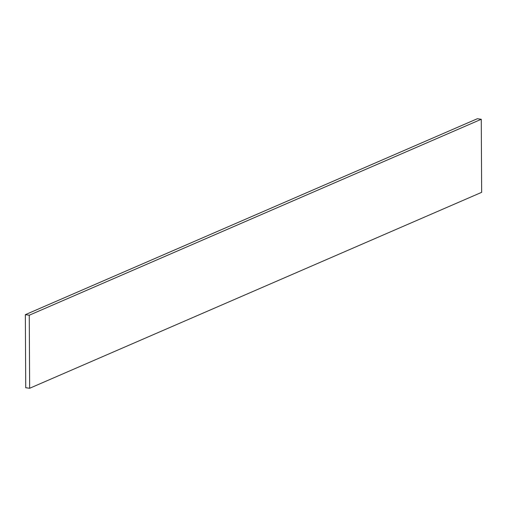 <?xml version="1.0" encoding="UTF-8"?>
<svg xmlns="http://www.w3.org/2000/svg" width="507" height="507" viewBox="0 0 507 507"><rect width="100%" height="100%" fill="white"/><g stroke="black" fill="none" stroke-linecap="round" stroke-linejoin="round"><path stroke-width="0.76" d="M477.353 118.727L481.27 119.272L481.65 192.33L29.647 388.273L25.73 387.728L25.35 314.67L477.353 118.727M25.35 314.67L29.267 315.215L29.647 388.273M29.267 315.215L481.27 119.272"/></g></svg>
